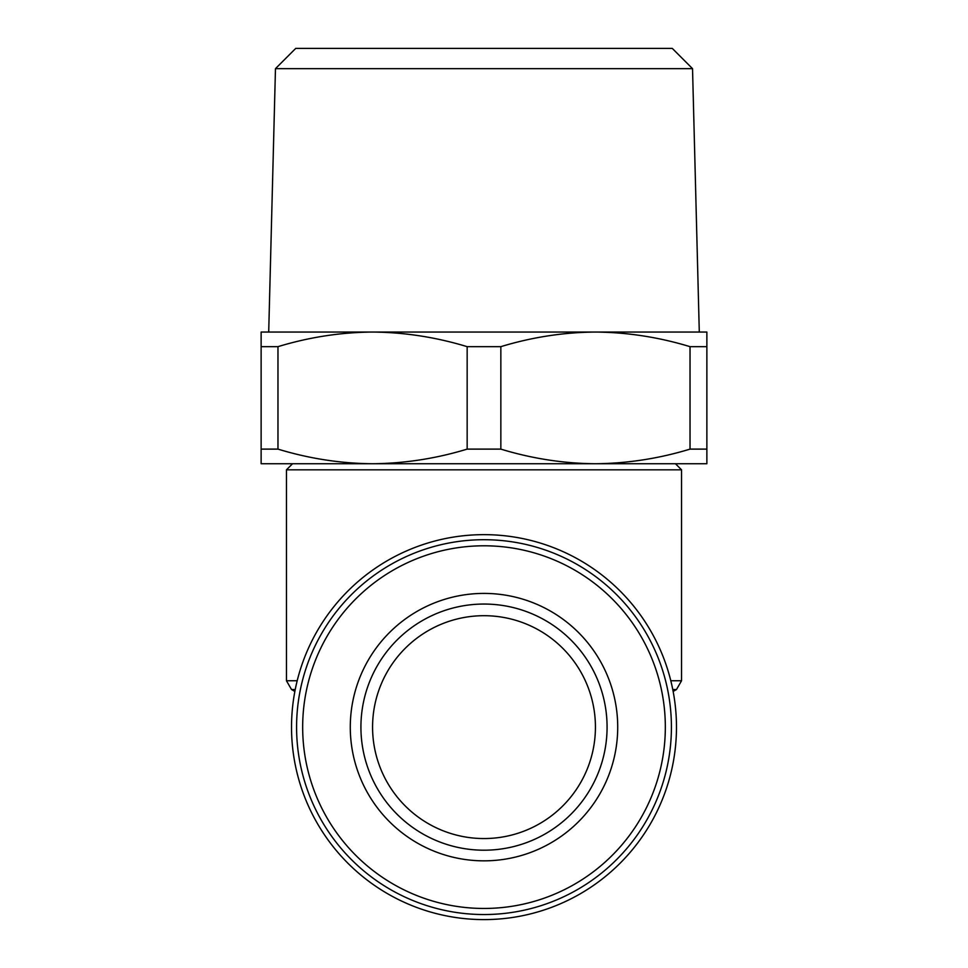 <?xml version="1.0" encoding="UTF-8"?>
<svg xmlns="http://www.w3.org/2000/svg" width="968" height="968" viewBox="0 0 968 968"><rect width="100%" height="100%" fill="white"/><g stroke="black" fill="none" stroke-linecap="round" stroke-linejoin="round"><path stroke-width="1.45" d="M595.429 727.125A111.429 111.429 0 0 0 484 615.696A111.429 111.429 0 0 0 372.571 727.125A111.429 111.429 0 0 0 484 838.554A111.429 111.429 0 0 0 595.429 727.125M292.542 463.745L286.455 469.819L681.545 469.819L681.545 680.758L676.475 689.531L672.772 689.531M676.475 727.125A192.475 192.475 0 0 1 484 919.6A192.475 192.475 0 0 1 291.525 727.125A192.475 192.475 0 0 1 484 534.651A192.475 192.475 0 0 1 676.475 727.125M275.469 68.655L692.531 68.655L672.276 48.4L295.724 48.4L275.469 68.655L268.705 332.048L372.571 332.048C340.542 332.339 309.01 337.215 277.973 346.665L277.973 449.116C309.094 458.59 340.627 463.466 372.571 463.745L595.429 463.745C627.458 463.442 658.99 458.566 690.027 449.116L690.027 346.665C658.905 337.191 627.373 332.326 595.429 332.048C563.4 332.339 531.868 337.215 500.843 346.665L500.843 449.116C531.964 458.59 563.485 463.466 595.429 463.745L675.458 463.745L681.545 469.819M372.571 332.048L261.13 332.048L261.13 463.745L372.571 463.745C404.6 463.442 436.132 458.566 467.157 449.116L467.157 346.665C436.036 337.191 404.515 332.326 372.571 332.048L699.295 332.048L692.531 68.655M606.912 733.514A123.081 123.081 0 0 1 477.611 850.037A123.081 123.081 0 0 1 361.088 720.736A123.081 123.081 0 0 1 490.389 604.213A123.081 123.081 0 0 1 606.912 733.514M296.837 717.409A187.405 187.405 0 0 1 493.716 539.962A187.405 187.405 0 0 1 671.163 736.842A187.405 187.405 0 0 1 474.284 914.288A187.405 187.405 0 0 1 296.837 717.409M302.911 717.724A181.331 181.331 0 0 1 493.402 546.037A181.331 181.331 0 0 1 665.089 736.527A181.331 181.331 0 0 1 474.598 908.214A181.331 181.331 0 0 1 302.911 717.724M617.536 734.059A133.717 133.717 0 0 1 477.067 860.661A133.717 133.717 0 0 1 350.464 720.192A133.717 133.717 0 0 1 490.933 593.59A133.717 133.717 0 0 1 617.536 734.059M595.429 332.048L706.87 332.048L706.87 463.745L595.429 463.745M690.027 449.116L706.87 449.116M690.027 346.665L706.87 346.665M261.13 346.665L277.973 346.665M467.157 346.665L500.843 346.665M261.13 449.116L277.973 449.116M467.157 449.116L500.843 449.116M670.8 680.758L681.545 680.758M295.228 689.531L291.525 689.531L286.455 680.758L297.2 680.758M294.865 691.455L291.525 689.531M673.135 691.455L676.475 689.531M286.455 469.819L286.455 680.758"/></g></svg>

